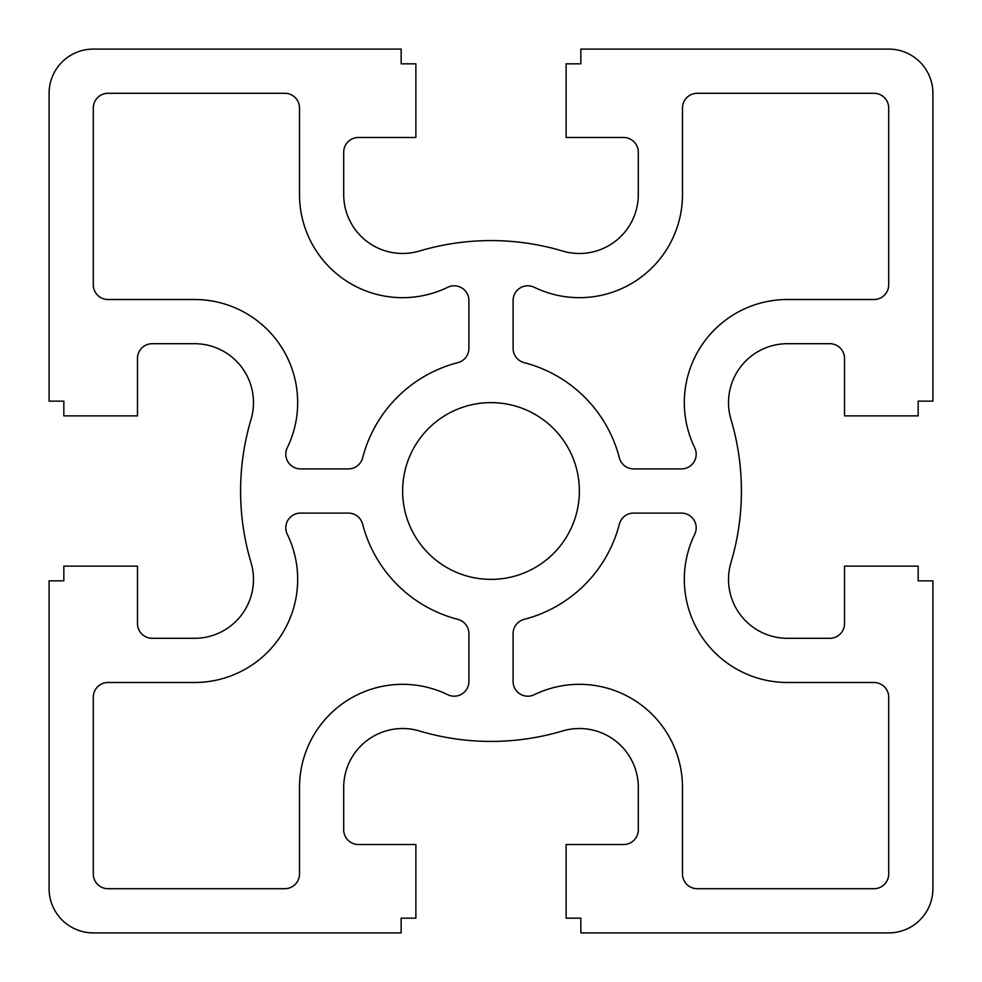 <?xml version="1.0" encoding="UTF-8"?>
<svg xmlns="http://www.w3.org/2000/svg" width="982" height="982" viewBox="0 0 982 982"><rect width="100%" height="100%" fill="white"/><g stroke="black" fill="none" stroke-linecap="round" stroke-linejoin="round"><path stroke-width="1.47" d="M93.29 108.02L93.29 284.78A14.73 14.73 0 0 0 108.02 299.51L194.559 299.51A103.11 103.11 0 0 1 287.284 447.731A14.73 14.73 0 0 0 300.529 468.905L348.377 468.905A14.73 14.73 0 0 0 362.64 457.858A132.57 132.57 0 0 1 457.858 362.64A14.73 14.73 0 0 0 468.905 348.377L468.905 300.529A14.73 14.73 0 0 0 447.731 287.284A103.11 103.11 0 0 1 299.51 194.559L299.51 108.02A14.73 14.73 0 0 0 284.78 93.29L108.02 93.29A14.73 14.73 0 0 0 93.29 108.02M888.71 873.98L888.71 697.22A14.73 14.73 0 0 0 873.98 682.49L787.441 682.49A103.11 103.11 0 0 1 694.716 534.269A14.73 14.73 0 0 0 681.471 513.095L633.623 513.095A14.73 14.73 0 0 0 619.36 524.143A132.57 132.57 0 0 1 524.143 619.36A14.73 14.73 0 0 0 513.095 633.623L513.095 681.471A14.73 14.73 0 0 0 534.269 694.716A103.11 103.11 0 0 1 682.49 787.441L682.49 873.98A14.73 14.73 0 0 0 697.22 888.71L873.98 888.71A14.73 14.73 0 0 0 888.71 873.98M108.02 888.71L284.78 888.71A14.73 14.73 0 0 0 299.51 873.98L299.51 787.441A103.11 103.11 0 0 1 447.731 694.716A14.73 14.73 0 0 0 468.905 681.471L468.905 633.623A14.73 14.73 0 0 0 457.858 619.36A132.57 132.57 0 0 1 362.64 524.143A14.73 14.73 0 0 0 348.377 513.095L300.529 513.095A14.73 14.73 0 0 0 287.284 534.269A103.11 103.11 0 0 1 194.559 682.49L108.02 682.49A14.73 14.73 0 0 0 93.29 697.22L93.29 873.98A14.73 14.73 0 0 0 108.02 888.71M873.98 93.29L697.22 93.29A14.73 14.73 0 0 0 682.49 108.02L682.49 194.559A103.11 103.11 0 0 1 534.269 287.284A14.73 14.73 0 0 0 513.095 300.529L513.095 348.377A14.73 14.73 0 0 0 524.143 362.64A132.57 132.57 0 0 1 619.36 457.858A14.73 14.73 0 0 0 633.623 468.905L681.471 468.905A14.73 14.73 0 0 0 694.716 447.731A103.11 103.11 0 0 1 787.441 299.51L873.98 299.51A14.73 14.73 0 0 0 888.71 284.78L888.71 108.02A14.73 14.73 0 0 0 873.98 93.29M49.1 888.71L49.1 580.853L63.83 580.853L63.83 566.123L137.48 566.123L137.48 623.57A14.73 14.73 0 0 0 152.21 638.3L194.559 638.3A58.92 58.92 0 0 0 251.024 562.551A250.41 250.41 0 0 1 251.024 419.449A58.92 58.92 0 0 0 194.559 343.7L152.21 343.7A14.73 14.73 0 0 0 137.48 358.43L137.48 415.877L63.83 415.877L63.83 401.147L49.1 401.147L49.1 93.29A44.19 44.19 0 0 1 93.29 49.1L401.147 49.1L401.147 63.83L415.877 63.83L415.877 137.48L358.43 137.48A14.73 14.73 0 0 0 343.7 152.21L343.7 194.559A58.92 58.92 0 0 0 419.449 251.024A250.41 250.41 0 0 1 562.551 251.024A58.92 58.92 0 0 0 638.3 194.559L638.3 152.21A14.73 14.73 0 0 0 623.57 137.48L566.123 137.48L566.123 63.83L580.853 63.83L580.853 49.1L888.71 49.1A44.19 44.19 0 0 1 932.9 93.29L932.9 401.147L918.17 401.147L918.17 415.877L844.52 415.877L844.52 358.43A14.73 14.73 0 0 0 829.79 343.7L787.441 343.7A58.92 58.92 0 0 0 730.976 419.449A250.41 250.41 0 0 1 730.976 562.551A58.92 58.92 0 0 0 787.441 638.3L829.79 638.3A14.73 14.73 0 0 0 844.52 623.57L844.52 566.123L918.17 566.123L918.17 580.853L932.9 580.853L932.9 888.71A44.19 44.19 0 0 1 888.71 932.9L580.853 932.9L580.853 918.17L566.123 918.17L566.123 844.52L623.57 844.52A14.73 14.73 0 0 0 638.3 829.79L638.3 787.441A58.92 58.92 0 0 0 562.551 730.976A250.41 250.41 0 0 1 419.449 730.976A58.92 58.92 0 0 0 343.7 787.441L343.7 829.79A14.73 14.73 0 0 0 358.43 844.52L415.877 844.52L415.877 918.17L401.147 918.17L401.147 932.9L93.29 932.9A44.19 44.19 0 0 1 49.1 888.71M579.38 491A88.38 88.38 0 0 0 446.81 414.465A88.38 88.38 0 0 0 446.81 567.535A88.38 88.38 0 0 0 579.38 491"/></g></svg>
